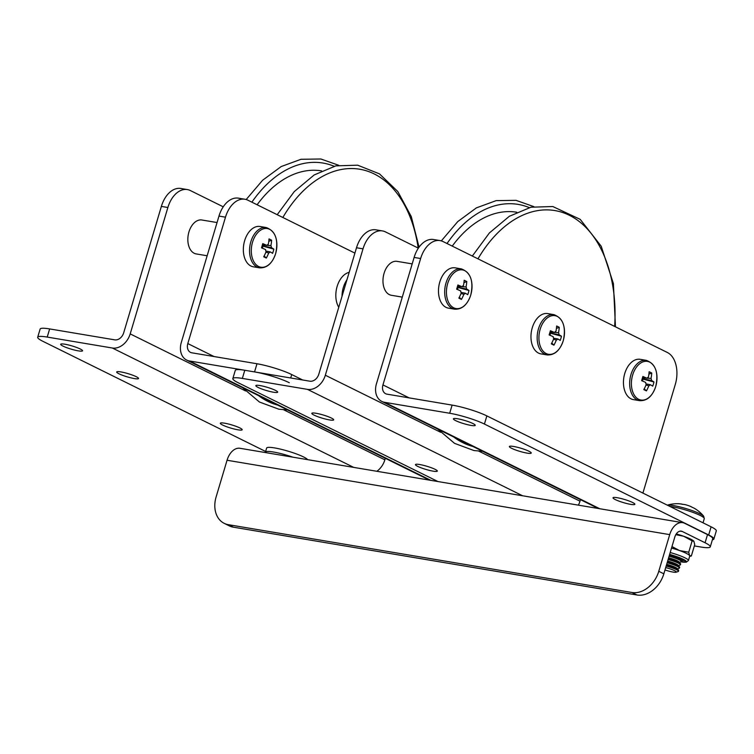 <?xml version="1.0" encoding="UTF-8"?>
<svg xmlns="http://www.w3.org/2000/svg" width="754" height="754" viewBox="0 0 754 754"><rect width="100%" height="100%" fill="white"/><g stroke="black" fill="none" stroke-linecap="round" stroke-linejoin="round"><path stroke-width="1.13" d="M455.689 420.638A11.395 1.659 16.6 0 1 453.399 418.828A11.395 1.659 16.6 0 1 460.996 419.469A11.395 1.659 16.6 0 1 472.947 423.541A11.395 1.659 16.6 0 1 475.237 425.341A11.395 1.659 16.6 0 1 467.64 424.7A11.395 1.659 16.6 0 1 455.689 420.638M511.693 448.338A11.395 1.659 16.6 0 1 509.393 446.528A11.395 1.659 16.6 0 1 516.99 447.169A11.395 1.659 16.6 0 1 528.94 451.231A11.395 1.659 16.6 0 1 531.24 453.041A11.395 1.659 16.6 0 1 523.644 452.4A11.395 1.659 16.6 0 1 511.693 448.338M615.33 499.591A11.395 1.659 16.6 0 1 613.03 497.781A11.395 1.659 16.6 0 1 620.627 498.422A11.395 1.659 16.6 0 1 632.578 502.484A11.395 1.659 16.6 0 1 634.877 504.294A11.395 1.659 16.6 0 1 627.281 503.653A11.395 1.659 16.6 0 1 615.33 499.591M449.695 413.258L452.117 405.105A25.806 3.761 16.6 0 1 486.858 415.906L484.426 424.059A25.806 3.761 -163.4 0 0 449.695 413.258L384.597 402.325A17.201 12.959 116.3 0 1 381.835 401.43A17.201 12.959 116.3 0 1 376.434 383.824L414.116 257.434A25.806 16.541 -80.5 0 1 433.597 239.508L440.1 240.601A25.806 16.541 99.5 0 0 420.628 258.528L414.116 257.434M452.117 405.105L387.028 394.163A8.605 6.484 116.3 0 1 385.643 393.72A8.605 6.484 116.3 0 1 382.947 384.917L420.628 258.528M712.379 539.798A25.806 3.761 -163.4 0 0 713.868 539.053A25.806 3.761 -163.4 0 0 708.675 534.963L711.107 526.81A25.806 3.761 16.6 0 1 716.3 530.901L713.868 539.053M484.426 424.059L708.675 534.963M486.858 415.906L711.107 526.81M440.1 240.601A25.806 16.541 99.5 0 1 443.116 241.591L667.365 352.495A25.806 16.541 99.5 0 1 675.282 384.474L642.908 493.078M435.011 469.29A11.395 1.659 16.6 0 1 437.311 471.099A11.395 1.659 16.6 0 1 429.714 470.458A11.395 1.659 16.6 0 1 417.763 466.396A11.395 1.659 16.6 0 1 415.463 464.587A11.395 1.659 16.6 0 1 423.06 465.227A11.395 1.659 16.6 0 1 435.011 469.29M331.374 418.036A11.395 1.659 16.6 0 1 333.673 419.846A11.395 1.659 16.6 0 1 326.077 419.205A11.395 1.659 16.6 0 1 314.126 415.143A11.395 1.659 16.6 0 1 311.826 413.333A11.395 1.659 16.6 0 1 319.423 413.974A11.395 1.659 16.6 0 1 331.374 418.036M275.38 390.346A11.395 1.659 16.6 0 1 277.67 392.146A11.395 1.659 16.6 0 1 270.073 391.514A11.395 1.659 16.6 0 1 258.122 387.443A11.395 1.659 16.6 0 1 255.832 385.633A11.395 1.659 16.6 0 1 263.429 386.274A11.395 1.659 16.6 0 1 275.38 390.346M578.384 505.142A17.201 12.959 -63.7 0 0 579.996 501.184L580.448 499.657M242.354 378.423A25.806 3.761 -163.4 0 0 232.835 378.574L235.267 370.421A25.806 3.761 16.6 0 1 244.786 370.271L242.354 378.423L307.453 389.366A17.201 12.959 -63.7 0 0 325.332 375.238L363.013 248.848L356.501 247.755A25.806 16.541 -80.5 0 1 375.982 229.829L382.495 230.931A25.806 16.541 99.5 0 0 363.013 248.848M244.786 370.271L309.885 381.204A8.605 6.484 -63.7 0 0 318.829 374.144L356.501 247.755M418.376 248.16L385.511 231.912A25.806 16.541 99.5 0 0 382.495 230.931M232.835 378.574A25.806 3.761 -163.4 0 0 238.038 382.664L437.999 481.561M402.287 297.114L391.354 295.276A17.201 11.027 -80.5 0 1 384.069 273.306A17.201 11.027 -80.5 0 1 397.056 261.355L412.193 263.891M557.253 316.407A19.595 12.564 99.5 0 0 540.166 329.272A19.595 12.564 99.5 0 0 546.179 353.551A19.595 12.564 99.5 0 0 563.257 340.685A19.595 12.564 99.5 0 0 557.253 316.407M553.898 314.635L547.687 313.589A20.424 13.091 99.5 0 0 532.267 327.783A20.424 13.091 99.5 0 0 540.92 353.88L547.121 354.917C554.529 355.304 559.911 350.563 563.257 340.714C566.273 326.868 563.144 318.179 553.898 314.635A20.424 13.091 99.5 0 0 538.469 328.819A20.424 13.091 99.5 0 0 547.121 354.917M553.474 338.141L557.79 338.951A4.467 2.865 99.5 0 1 556.339 340.035A34.326 25.872 -63.7 0 1 553.945 345.153A33.817 5.269 -143.3 0 1 552.682 344.55A33.817 5.269 -143.3 0 1 551.334 343.862A34.326 25.872 116.3 0 0 553.728 338.753A4.467 2.865 99.5 0 1 553.219 336.689A34.326 4.995 16.6 0 0 549.129 334.936A33.817 13.138 -69.8 0 0 550.382 330.742A34.326 4.995 -163.4 0 1 554.473 332.495A4.467 2.865 99.5 0 1 555.915 331.402A34.326 25.872 116.3 0 0 556.65 326.011A33.817 14.081 -5.4 0 1 558.017 326.633A33.817 14.081 -5.4 0 1 559.261 327.302L556.424 328.395M557.79 338.951A34.326 4.995 16.6 0 1 560.222 340.422A33.817 32.479 137.1 0 0 561.476 336.227A34.326 4.995 -163.4 0 0 559.034 334.748A4.467 2.865 99.5 0 0 558.526 332.693A34.326 25.872 -63.7 0 0 559.261 327.302M549.977 332.165L553.785 332.391M554.52 332.439L558.526 332.693M556.339 340.035L553.521 339.253M553.945 345.153L551.768 343.042M559.034 334.748L549.77 333.004L561.476 336.227M550.071 331.854L554.473 332.495M549.638 335.144A3.657 2.347 99.5 0 0 549.77 333.004A3.657 2.347 99.5 0 0 549.76 332.91M549.986 335.294L550.552 333.391M464.766 270.658A19.595 12.564 99.5 0 0 447.678 283.532A19.595 12.564 99.5 0 0 453.691 307.811A19.595 12.564 99.5 0 0 470.769 294.946A19.595 12.564 99.5 0 0 464.766 270.658M461.41 268.895L455.199 267.849A20.424 13.091 99.5 0 0 439.78 282.043A20.424 13.091 99.5 0 0 448.432 308.141L454.634 309.178C462.042 309.564 467.423 304.823 470.769 294.974C473.785 281.129 470.656 272.439 461.41 268.895A20.424 13.091 99.5 0 0 445.982 283.08A20.424 13.091 99.5 0 0 454.634 309.178M460.986 292.401L465.303 293.212A4.467 2.865 99.5 0 1 463.851 294.296A34.326 25.872 -63.7 0 1 461.457 299.413A33.817 5.269 -143.3 0 1 460.194 298.801A33.817 5.269 -143.3 0 1 458.847 298.122A34.326 25.872 116.3 0 0 461.241 293.004A4.467 2.865 99.5 0 1 460.732 290.95A34.326 4.995 16.6 0 0 456.641 289.197A33.817 13.138 -69.8 0 0 457.895 284.993A34.326 4.995 -163.4 0 1 461.985 286.756A4.467 2.865 99.5 0 1 463.427 285.662A34.326 25.872 116.3 0 0 464.172 280.271A33.817 14.081 -5.4 0 1 465.529 280.893A33.817 14.081 -5.4 0 1 466.773 281.562L463.936 282.656M465.303 293.212A34.326 4.995 16.6 0 1 467.734 294.682A33.817 32.479 137.1 0 0 468.988 290.488A34.326 4.995 -163.4 0 0 466.547 289.008A4.467 2.865 99.5 0 0 466.038 286.954A34.326 25.872 -63.7 0 0 466.773 281.562M457.489 286.426L461.297 286.652M462.032 286.699L466.038 286.954M463.851 294.296L461.033 293.513M461.457 299.413L459.29 297.293M466.547 289.008L457.282 287.265L468.988 290.488M457.584 286.105L461.985 286.756M457.15 289.404A3.657 2.347 99.5 0 0 457.282 287.265A3.657 2.347 99.5 0 0 457.273 287.17M457.499 289.545L458.064 287.651M642.125 380.883A3.657 2.347 99.5 0 0 642.257 378.753A3.657 2.347 99.5 0 0 642.248 378.649M638.666 399.3A19.595 12.564 99.5 0 0 655.744 386.425A19.595 12.564 99.5 0 0 649.741 362.146A19.595 12.564 99.5 0 0 632.653 375.011A19.595 12.564 99.5 0 0 638.666 399.3M646.385 360.374L640.174 359.328A20.424 13.091 99.5 0 0 624.755 373.522A20.424 13.091 99.5 0 0 633.407 399.62L639.609 400.657C647.017 401.043 652.399 396.312 655.744 386.463C658.76 372.608 655.631 363.918 646.385 360.374A20.424 13.091 99.5 0 0 630.957 374.568A20.424 13.091 99.5 0 0 639.609 400.657M642.559 377.594L646.96 378.235A4.467 2.865 99.5 0 1 648.402 377.141A34.326 25.872 116.3 0 0 649.137 371.75A33.817 14.081 -5.4 0 1 650.504 372.372A33.817 14.081 -5.4 0 1 651.748 373.041L648.911 374.135M646.96 378.235A34.326 4.995 -163.4 0 0 642.86 376.482A33.817 13.138 -69.8 0 1 641.616 380.676A34.326 4.995 16.6 0 1 645.707 382.429A4.467 2.865 99.5 0 0 646.216 384.493A34.326 25.872 116.3 0 1 643.822 389.601A33.817 5.269 -143.3 0 0 645.17 390.289A33.817 5.269 -143.3 0 0 646.432 390.892A34.326 25.872 -63.7 0 0 648.826 385.784A4.467 2.865 99.5 0 0 650.268 384.691A34.326 4.995 16.6 0 1 652.71 386.161A33.817 32.479 137.1 0 0 653.963 381.967A34.326 4.995 -163.4 0 0 651.522 380.487A4.467 2.865 99.5 0 0 651.013 378.433A34.326 25.872 -63.7 0 0 651.748 373.041M648.826 385.784L646.008 384.992M646.432 390.892L644.255 388.781M642.465 377.905L646.272 378.131M647.007 378.178L651.013 378.433M651.522 380.487L642.257 378.753L643.039 379.13L642.474 381.034M645.961 383.88L650.268 384.691M653.963 381.967L643.039 379.13M289.291 382.712A25.806 3.761 -163.4 0 0 254.55 371.911L189.461 360.978A17.201 12.959 116.3 0 1 186.69 360.082A17.201 12.959 116.3 0 1 181.299 342.476L218.98 216.087A25.806 16.541 -80.5 0 1 238.453 198.161L244.965 199.254A25.806 16.541 99.5 0 0 225.484 217.18L218.98 216.087M254.55 371.911L256.982 363.758L191.893 352.815A8.605 6.484 116.3 0 1 190.508 352.372A8.605 6.484 116.3 0 1 187.812 343.57L225.484 217.18M256.982 363.758A25.806 3.761 16.6 0 1 291.713 374.559L302.731 380.007M244.965 199.254A25.806 16.541 99.5 0 1 247.981 200.244L354.908 253.118M239.876 427.942A11.395 1.659 16.6 0 1 242.175 429.752A11.395 1.659 16.6 0 1 234.579 429.111A11.395 1.659 16.6 0 1 222.628 425.049A11.395 1.659 16.6 0 1 220.328 423.239A11.395 1.659 16.6 0 1 227.925 423.88A11.395 1.659 16.6 0 1 239.876 427.942M136.238 376.689A11.395 1.659 16.6 0 1 138.538 378.499A11.395 1.659 16.6 0 1 130.942 377.858A11.395 1.659 16.6 0 1 118.991 373.796A11.395 1.659 16.6 0 1 116.691 371.986A11.395 1.659 16.6 0 1 124.287 372.627A11.395 1.659 16.6 0 1 136.238 376.689M80.244 348.998A11.395 1.659 16.6 0 1 82.535 350.798A11.395 1.659 16.6 0 1 74.938 350.158A11.395 1.659 16.6 0 1 62.987 346.095A11.395 1.659 16.6 0 1 60.697 344.286A11.395 1.659 16.6 0 1 68.294 344.927A11.395 1.659 16.6 0 1 80.244 348.998M376.859 471.288A17.201 12.959 -63.7 0 0 384.86 459.836L385.313 458.309M47.219 337.076A25.806 3.761 -163.4 0 0 37.7 337.226L40.132 329.074A25.806 3.761 16.6 0 1 49.651 328.923L47.219 337.076L112.318 348.009A17.201 12.959 -63.7 0 0 130.197 333.89L167.878 207.501L161.365 206.407A25.806 16.541 -80.5 0 1 180.847 188.481L187.36 189.574A25.806 16.541 99.5 0 0 167.878 207.501M49.651 328.923L114.749 339.856A8.605 6.484 -63.7 0 0 123.694 332.797L161.365 206.407M223.241 206.813L190.376 190.564A25.806 16.541 99.5 0 0 187.36 189.574M37.7 337.226A25.806 3.761 -163.4 0 0 42.893 341.317L265.625 451.467M207.152 255.766L196.219 253.928A17.201 11.027 -80.5 0 1 188.934 231.949A17.201 11.027 -80.5 0 1 201.921 220.008L217.058 222.543M349.177 272.354A20.424 13.091 99.5 0 0 337.132 286.435A20.424 13.091 99.5 0 0 338.763 307.274M269.63 229.31A19.595 12.564 99.5 0 0 252.543 242.185A19.595 12.564 99.5 0 0 258.556 266.464A19.595 12.564 99.5 0 0 275.634 253.598A19.595 12.564 99.5 0 0 269.63 229.31M266.266 227.548L260.064 226.502A20.424 13.091 99.5 0 0 244.645 240.696A20.424 13.091 99.5 0 0 253.297 266.793L259.499 267.83C266.907 268.217 272.288 263.476 275.634 253.627C278.65 239.781 275.521 231.092 266.266 227.548A20.424 13.091 99.5 0 0 250.846 241.732A20.424 13.091 99.5 0 0 259.499 267.83M265.851 251.054L270.158 251.864A4.467 2.865 99.5 0 1 268.716 252.948A34.326 25.872 -63.7 0 1 266.322 258.066A33.817 5.269 -143.3 0 1 265.059 257.453A33.817 5.269 -143.3 0 1 263.712 256.775A34.326 25.872 116.3 0 0 266.105 251.657A4.467 2.865 99.5 0 1 265.596 249.602A34.326 4.995 16.6 0 0 261.506 247.849A33.817 13.138 -69.8 0 0 262.75 243.646A34.326 4.995 -163.4 0 1 266.85 245.399A4.467 2.865 99.5 0 1 268.292 244.315A34.326 25.872 116.3 0 0 269.027 238.924A33.817 14.081 -5.4 0 1 270.394 239.546A33.817 14.081 -5.4 0 1 271.638 240.215L268.792 241.308M270.158 251.864A34.326 4.995 16.6 0 1 272.599 253.335A33.817 32.479 137.1 0 0 273.853 249.14A34.326 4.995 -163.4 0 0 271.412 247.661A4.467 2.865 99.5 0 0 270.903 245.606A34.326 25.872 -63.7 0 0 271.638 240.215M262.354 245.078L266.162 245.304M266.897 245.352L270.903 245.606M268.716 252.948L265.898 252.166M266.322 258.066L264.145 255.945M271.412 247.661L262.147 245.917L273.853 249.14M262.449 244.758L266.85 245.399M262.015 248.057A3.657 2.347 99.5 0 0 262.147 245.917A3.657 2.347 99.5 0 0 262.138 245.823M262.364 248.198L262.929 246.304M658.77 571.315L663.84 573.822A25.806 19.444 116.3 0 1 637.017 595L631.956 592.493A25.806 19.444 -63.7 0 0 658.77 571.315L669.712 534.624A17.201 11.027 -80.5 0 1 682.7 522.673A17.201 11.027 -80.5 0 1 684.707 523.323L707.516 534.605A25.806 3.761 16.6 0 1 712.709 538.695L710.277 546.848A25.806 3.761 -163.4 0 0 705.084 542.757L707.516 534.605M663.84 573.822L674.783 537.131A8.605 5.514 -80.5 0 1 681.277 531.155A8.605 5.514 -80.5 0 1 682.276 531.476L705.084 542.757M637.017 595L233.42 527.187A25.806 19.444 116.3 0 1 229.282 525.858L224.211 523.351A25.806 19.444 -63.7 0 1 216.115 496.943L227.058 460.251A17.201 11.027 -80.5 0 1 240.045 448.3L682.7 522.673M224.211 523.351A25.806 19.444 -63.7 0 0 228.358 524.68L233.42 527.187M631.956 592.493L228.358 524.68M710.277 546.848A25.806 3.761 -163.4 0 1 700.758 546.999L694.349 545.915M665.697 567.592A8.841 1.291 16.6 0 1 675.999 572.229A8.841 1.291 16.6 0 1 673.011 572.079A8.841 1.291 16.6 0 1 664.99 569.949M666.159 566.047A10.754 1.565 16.6 0 1 676.319 569.6A10.754 1.565 16.6 0 1 678.477 571.306A10.754 1.565 16.6 0 1 678.157 571.551L675.999 572.229M666.376 565.321A10.754 1.565 16.6 0 1 676.526 568.874A10.754 1.565 16.6 0 1 678.562 570.194A10.754 1.565 16.6 0 1 678.694 570.58L678.477 571.306M667.13 562.786A10.754 1.565 16.6 0 1 677.29 566.339A10.754 1.565 16.6 0 1 679.448 568.045A10.754 1.565 16.6 0 1 679.128 568.29L677.431 568.827M667.347 562.06A10.754 1.565 16.6 0 1 677.507 565.613A10.754 1.565 16.6 0 1 679.533 566.933A10.754 1.565 16.6 0 1 679.665 567.319L679.448 568.045M668.101 559.525A10.754 1.565 16.6 0 1 678.261 563.078A10.754 1.565 16.6 0 1 680.428 564.784A10.754 1.565 16.6 0 1 680.099 565.029L678.402 565.557M668.317 558.799A10.754 1.565 16.6 0 1 678.477 562.352A10.754 1.565 16.6 0 1 680.504 563.672A10.754 1.565 16.6 0 1 680.636 564.058L680.428 564.784M669.081 556.254A10.754 1.565 16.6 0 1 679.231 559.817A10.754 1.565 16.6 0 1 681.399 561.523A10.754 1.565 16.6 0 1 681.069 561.768L679.382 562.296M669.288 555.538A10.754 1.565 16.6 0 1 679.448 559.091A10.754 1.565 16.6 0 1 681.475 560.411A10.754 1.565 16.6 0 1 681.616 560.797L681.399 561.523M667.337 505.161A19.595 2.856 16.6 0 1 673.605 505.585A19.595 2.856 16.6 0 1 699.976 513.794A19.595 2.856 16.6 0 1 703.671 516.188A34.401 34.401 0 0 0 694.594 508.45A33.817 21.602 134.2 0 0 692.313 507.357A34.326 25.872 116.3 0 0 689.316 505.925A34.401 34.401 0 0 0 685.688 504.784A34.326 22.007 -80.5 0 0 682.615 504.351A33.817 25.005 -103.9 0 0 680.937 503.992A33.817 25.005 -103.9 0 0 679.269 503.785A34.326 22.007 99.5 0 1 679.995 503.823A34.401 34.401 0 0 0 667.309 505.152M688.43 505.614A34.326 25.872 116.3 0 1 689.316 505.925M682.832 504.351A34.326 22.007 99.5 0 0 679.995 503.823M675.999 556.556A8.841 1.291 16.6 0 1 680.042 558.667L681.475 560.411M668.619 557.809A8.841 1.291 16.6 0 1 679.071 561.928L680.504 563.672M667.639 561.07A8.841 1.291 16.6 0 1 678.1 565.189L679.533 566.933M666.668 564.331A8.841 1.291 16.6 0 1 677.13 568.45L678.562 570.194M307.651 459.657A21.498 3.129 -163.4 0 0 274.579 447.923A21.498 3.129 -163.4 0 0 266.643 448.046L265.427 452.127A21.498 3.129 -163.4 0 1 273.363 452.004A21.498 3.129 -163.4 0 1 292.854 457.169A21.498 3.129 -163.4 0 0 273.363 452.004A21.498 3.129 -163.4 0 0 265.427 452.127L265.304 452.541M670.183 552.531A17.201 2.507 16.6 0 1 688.27 560.043A17.201 2.507 16.6 0 1 688.411 560.552L689.75 556.066A17.201 2.507 -163.4 0 0 689.608 555.557L688.732 552.22L692.125 540.872L693.869 541.287L694.745 544.614L691.352 555.971L689.608 555.557A17.201 2.507 -163.4 0 0 679.477 550.543A17.201 2.507 -163.4 0 0 671.522 548.054M675.81 534.671L683.727 536.273L692.125 540.872M688.732 552.22L679.477 550.543L671.965 546.575M676.281 533.917A17.201 2.507 16.6 0 1 683.727 536.273A17.201 2.507 16.6 0 1 693.642 541.023A17.201 2.507 16.6 0 1 693.68 541.07L693.869 541.287M691.352 555.971L689.656 556.377M681.55 560.514A12.903 1.876 -163.4 0 0 684.038 560.175M453.654 436.952A123.204 78.972 99.5 0 0 472.843 446.443M516.707 212.232A115.249 73.873 99.5 0 0 452.249 246.106M529.299 207.614A123.204 78.972 99.5 0 0 447.018 243.523M614.633 326.416A123.204 78.972 99.5 0 0 569.364 215.286A123.204 78.972 99.5 0 0 477.979 258.829M384.597 402.325L599.769 508.733M382.947 384.917L409.168 397.886M579.996 501.184L478.809 451.146M440.656 432.278L325.332 375.238M522.626 495.774L307.453 389.366M258.518 395.605A123.204 78.972 99.5 0 0 277.708 405.096M321.572 170.885A115.249 73.873 99.5 0 0 257.114 204.758M334.163 166.266A123.204 78.972 99.5 0 0 251.883 202.166M418.187 248.075A123.204 78.972 99.5 0 0 362.589 169.791A123.204 78.972 99.5 0 0 282.844 217.482M189.461 360.978L430.854 480.355M291.713 374.559L290.695 377.98M187.812 343.57L214.032 356.538M384.86 459.836L283.674 409.79M245.521 390.93L130.197 333.89M353.711 467.395L112.318 348.009M346.963 279.762A20.424 13.091 99.5 0 0 343.334 287.472A20.424 13.091 99.5 0 0 342.024 296.331M669.712 534.624L227.058 460.251M682.276 531.476L680.212 531.136M669.986 506.471A20.424 2.978 16.6 0 1 700.164 515.406A20.424 2.978 16.6 0 1 704.274 518.639L703.671 516.188M680.862 561.834A15.485 2.253 -163.4 0 0 686.149 561.23A15.485 2.253 -163.4 0 0 669.627 554.407M684.208 560.326L676.772 556.829L669.58 554.586A14.392 2.092 16.6 0 1 685.122 560.957A14.392 2.092 16.6 0 1 681.277 561.664M437.735 429.083L454.558 443.361L473.974 450.553L482.673 451.307M472.343 256.04L489.412 232.929L509.355 216.275L530.957 207.218L552.795 206.53L580.212 219.357L601.202 246.219L613.398 283.561L615.471 326.831M441.316 240.884L457.791 221.563L476.377 207.878L496.16 200.63L516.019 200.347L533.87 206.643M381.835 401.43L598.308 508.488M242.599 387.735L259.414 402.014L278.839 409.205L287.538 409.959M277.208 214.692L294.277 191.582L314.22 174.928L335.822 165.871L357.66 165.183L379.488 173.882L397.801 191.516L411.288 216.596L419.054 247.189M246.181 199.537L262.656 180.215L281.242 166.53L301.025 159.282L320.874 159L338.734 165.286M186.69 360.082L429.394 480.109M703.03 522.814L704.274 518.639M680.796 561.853L686.272 562.192L688.411 560.552"/></g></svg>
